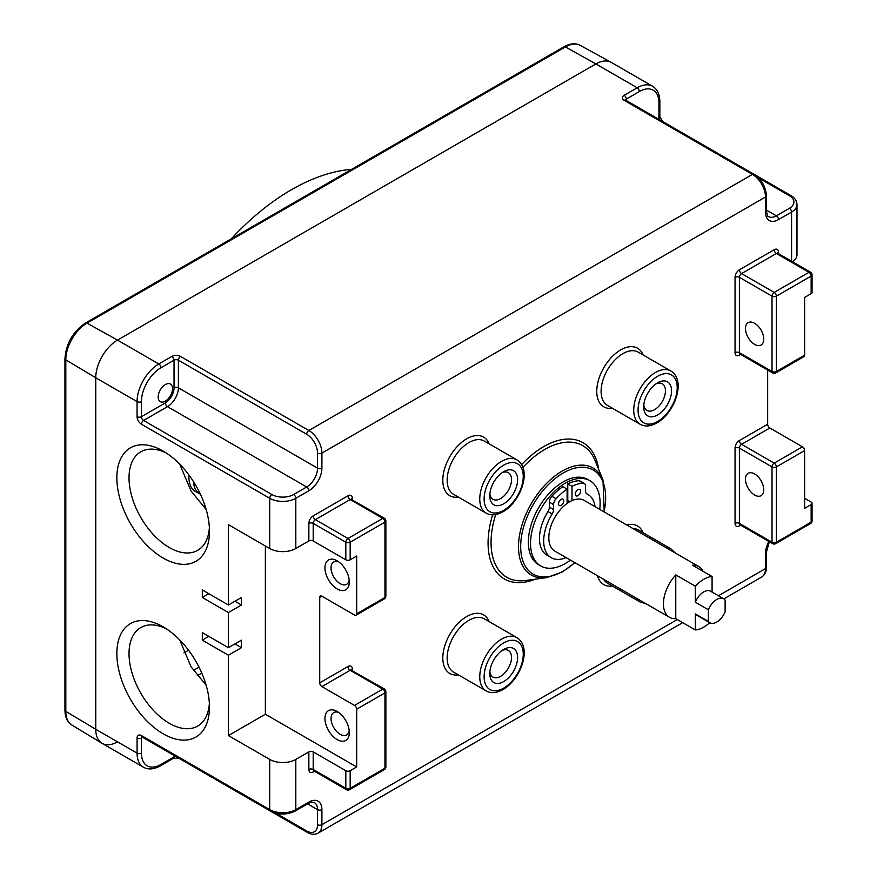<?xml version="1.0" encoding="UTF-8"?>
<svg xmlns="http://www.w3.org/2000/svg" width="877" height="877" viewBox="0 0 877 877"><rect width="100%" height="100%" fill="white"/><g stroke="black" fill="none" stroke-linecap="round" stroke-linejoin="round"><path stroke-width="1.32" d="M166.323 628.798A56.895 32.844 -120 0 0 140.813 627.548A56.895 32.844 -120 0 0 132.087 673.13A56.895 32.844 -120 0 0 169.25 723.262A56.895 32.844 -120 0 0 197.698 726.079A56.895 32.844 -120 0 0 209.373 703.365M179.719 639.936L191.076 666.805L206.161 685.255M166.323 453.036A56.895 32.844 -120 0 0 140.813 451.787A56.895 32.844 -120 0 0 132.087 497.38A56.895 32.844 -120 0 0 169.25 547.511A56.895 32.844 -120 0 0 197.698 550.328A56.895 32.844 -120 0 0 209.373 527.614M179.719 464.174L191.076 491.043L206.161 509.493M337.119 588.938A17.222 9.943 60 0 1 324.95 567.847A17.222 9.943 60 0 1 337.119 560.809L337.119 560.809A17.222 9.943 60 0 1 349.298 581.9A17.222 9.943 60 0 1 337.119 588.938M338.752 561.883A12.914 7.454 -120 0 0 333.709 561.927A12.914 7.454 -120 0 0 331.725 572.275A12.914 7.454 -120 0 0 340.166 583.665A12.914 7.454 -120 0 0 346.623 584.301A12.914 7.454 -120 0 0 349.189 579.96M337.119 739.585A17.222 9.943 60 0 1 324.95 718.493A17.222 9.943 60 0 1 337.119 711.466L337.119 711.466A17.222 9.943 60 0 1 349.298 732.558A17.222 9.943 60 0 1 337.119 739.585M338.752 712.53A12.914 7.454 -120 0 0 333.709 712.584A12.914 7.454 -120 0 0 331.725 722.933A12.914 7.454 -120 0 0 340.166 734.312A12.914 7.454 -120 0 0 346.623 734.948A12.914 7.454 -120 0 0 349.189 730.607M163.166 733.808A65.501 37.821 60 0 1 116.849 653.595A65.501 37.821 60 0 1 163.166 626.847L163.166 626.847A65.501 37.821 60 0 1 209.482 707.07A65.501 37.821 60 0 1 163.166 733.808M163.166 558.057A65.501 37.821 60 0 1 116.849 477.833A65.501 37.821 60 0 1 163.166 451.085L163.166 451.085A65.501 37.821 60 0 1 209.482 531.309A65.501 37.821 60 0 1 163.166 558.057M754.615 344.376A12.914 7.454 60 0 1 746.174 332.997A12.914 7.454 60 0 1 748.158 322.648A12.914 7.454 60 0 1 754.615 323.295A12.914 7.454 60 0 1 763.056 334.674A12.914 7.454 60 0 1 761.072 345.023A12.914 7.454 60 0 1 754.615 344.376M754.615 495.034A12.914 7.454 60 0 1 746.174 483.655A12.914 7.454 60 0 1 748.158 473.306A12.914 7.454 60 0 1 754.615 473.942A12.914 7.454 60 0 1 763.056 485.321A12.914 7.454 60 0 1 761.072 495.669A12.914 7.454 60 0 1 754.615 495.034M503.683 471.683L503.683 471.683A19.678 11.368 -60 0 1 517.605 479.719A19.678 11.368 -60 0 1 503.683 503.815A19.678 11.368 -60 0 1 489.772 495.779A19.678 11.368 -60 0 1 503.683 471.683L503.683 471.683M489.859 493.861A15.38 8.88 120 0 0 492.951 499.309A15.38 8.88 120 0 0 500.635 498.542A15.38 8.88 120 0 0 510.688 484.992A15.38 8.88 120 0 0 508.331 472.67A15.38 8.88 120 0 0 502.072 472.725M503.683 649.451L503.683 649.451A19.678 11.368 -60 0 1 517.605 657.487A19.678 11.368 -60 0 1 503.683 681.582A19.678 11.368 -60 0 1 489.772 673.547A19.678 11.368 -60 0 1 503.683 649.451L503.683 649.451M489.859 671.629A15.38 8.88 120 0 0 492.951 677.077A15.38 8.88 120 0 0 500.635 676.31A15.38 8.88 120 0 0 510.688 662.76A15.38 8.88 120 0 0 508.331 650.438A15.38 8.88 120 0 0 502.072 650.493M657.64 382.8L657.64 382.8A19.678 11.368 -60 0 1 671.552 390.835A19.678 11.368 -60 0 1 657.64 414.931A19.678 11.368 -60 0 1 643.718 406.895A19.678 11.368 -60 0 1 657.64 382.8L657.64 382.8M643.817 404.977A15.38 8.88 120 0 0 646.908 410.425A15.38 8.88 120 0 0 654.593 409.658A15.38 8.88 120 0 0 664.634 396.108A15.38 8.88 120 0 0 662.278 383.797A15.38 8.88 120 0 0 656.018 383.841M165.336 384.554A10.151 5.854 -60 0 1 170.412 384.049A10.151 5.854 -60 0 1 171.969 392.183A10.151 5.854 -60 0 1 165.336 401.129A10.151 5.854 -60 0 1 160.272 401.622A10.151 5.854 -60 0 1 158.715 393.499A10.151 5.854 -60 0 1 165.336 384.554M574.742 562.596A60.085 34.685 -60 0 1 563.155 571.146A60.085 34.685 -60 0 1 520.675 546.612A60.085 34.685 -60 0 1 563.155 473.021A60.085 34.685 -60 0 1 604.034 511.861M117.507 741.843A30.75 17.759 -60 0 1 101.94 743.257A30.75 17.759 -60 0 1 95.757 729.291L95.757 377.779L65.808 359.866L65.808 711.39A30.004 17.321 120 0 0 71.837 725.016C67.376 722.22 65.084 717.265 64.942 710.151L64.942 358.638A3.08 1.776 0 0 0 65.808 359.866A30.004 17.321 120 0 1 87.02 323.131A3.08 1.776 -120 0 0 85.518 322.999L563.9 46.81A3.08 1.776 -120 0 1 565.402 46.941L87.02 323.131L117.507 340.112A30.75 17.759 120 0 0 95.757 377.779A30.75 17.759 -60 0 1 117.507 340.112L595.878 63.922A30.75 17.759 -60 0 1 611.072 62.289L580.212 45.352A30.004 17.321 120 0 0 565.402 46.941L595.878 63.922A30.75 17.759 120 0 1 611.258 62.399L652.576 86.253A30.75 17.759 -60 0 0 637.195 87.777L595.878 63.922L117.507 340.112L158.814 363.966L171.859 356.435A6.15 3.552 180 0 1 180.563 356.435L308.857 430.497L752.444 174.402L624.15 100.329A6.15 3.552 180 0 1 624.15 95.308L637.195 87.777A3.08 1.776 -120 0 1 639.366 91.537L626.321 99.068L626.321 100.548M64.942 710.151A3.08 1.776 0 0 0 65.808 711.39L95.757 729.291A30.75 17.759 120 0 0 102.127 743.367L143.444 767.222A30.75 17.759 -60 0 1 137.075 753.146L137.075 738.083A6.15 3.552 60 0 1 141.427 735.573L269.71 809.635L269.71 759.416A18.45 10.656 180 0 0 295.812 759.416L308.857 751.885A3.08 1.776 180 0 1 313.199 751.885L345.823 770.719A3.08 1.776 180 0 0 350.164 770.719L356.687 766.958L356.687 709.208A3.08 1.776 60 0 0 354.516 705.437L321.903 686.603A3.08 1.776 60 0 1 319.721 682.843L319.721 597.467A3.08 1.776 60 0 1 320.368 596.064A3.08 1.776 60 0 1 321.903 596.217L354.516 615.051A3.08 1.776 60 0 0 356.051 615.205L384.323 598.881A3.08 3.08 0 0 0 385.858 596.217L385.858 520.894A3.08 3.08 0 0 0 384.323 518.23L351.447 499.55M356.051 615.205A3.08 1.776 60 0 0 356.687 613.79L356.687 556.04L350.164 559.811A3.08 1.776 0 0 1 345.823 559.811L313.199 540.977A3.08 1.776 0 0 0 308.857 540.977L295.812 548.509A18.45 10.656 0 0 1 269.71 548.509L228.404 524.654L228.404 605.009L202.302 589.936L202.302 597.467L228.404 612.541L228.404 647.686L202.302 632.624L202.302 640.155L228.404 655.218L228.404 735.573L269.71 759.416M769.842 427.998L741.569 444.31L774.183 463.144L802.455 446.821L769.842 427.998A3.08 1.776 60 0 1 767.66 424.227L767.66 370.028M754.099 174.315L790.944 195.593C794.825 197.862 796.842 200.844 796.985 204.527L796.985 254.747A18.45 10.656 180 0 1 792.457 261.741M804.626 498.3L811.148 502.061A3.08 1.776 0 0 1 812.058 503.321A3.08 1.776 0 0 1 811.148 504.571L804.626 508.342L804.626 450.592L776.364 466.915L776.364 542.238L811.148 522.155L811.148 504.571M804.626 355.174L804.626 297.424L811.148 293.663L811.148 276.091L776.364 296.174L776.364 371.497L804.626 355.174A3.08 1.776 60 0 1 803.99 356.588L775.728 372.911A3.08 1.776 -120 0 0 776.364 371.497A3.08 1.776 180 0 1 772.012 371.497L772.012 296.174L739.399 277.34L739.399 352.664L772.012 371.497A3.08 1.776 -60 0 0 772.648 372.911A3.08 3.08 0 0 0 775.728 372.911M812.058 274.83A3.08 3.08 0 0 0 810.512 272.166A3.08 1.776 -60 0 0 808.978 272.319L776.364 253.486L741.569 273.58L774.183 292.403L808.978 272.319A3.08 1.776 -120 0 1 811.148 276.091A3.08 1.776 0 0 0 812.058 274.83L812.058 292.403A3.08 1.776 180 0 1 811.148 293.663M802.455 446.821A3.08 1.776 60 0 1 804.626 450.592M228.404 655.218L241.449 647.686L241.449 640.155L228.404 647.686M356.687 766.958L265.369 714.229L228.404 735.573M265.369 714.229L265.369 545.998M228.404 612.541L241.449 605.009L241.449 597.467L228.404 605.009M234.926 601.238L241.449 605.009M208.825 593.707L202.302 597.467M234.926 643.926L241.449 647.686M208.825 636.395L202.302 640.155M570.456 560.118A49.2 28.404 -60 0 1 540.725 565.95L538.555 564.7A49.2 28.404 -60 0 1 528.36 542.172A49.2 28.404 -60 0 1 549.846 492.655A49.2 28.404 -60 0 1 587.754 479.478L589.936 480.728A49.2 28.404 -60 0 1 600.12 503.255A49.2 28.404 -60 0 1 599.747 509.384M540.725 565.95A49.2 28.404 -60 0 1 530.541 543.422A49.2 28.404 -60 0 1 552.017 493.915A49.2 28.404 -60 0 1 589.936 480.728M567.112 497.292A30.75 17.759 -60 0 1 567.77 496.985M577.932 495.68A3.694 2.127 120 0 0 580.344 492.425A3.694 2.127 120 0 0 579.774 489.476A3.694 2.127 120 0 0 577.932 489.651A3.694 2.127 120 0 0 575.52 492.907A3.694 2.127 120 0 0 576.09 495.867A3.694 2.127 120 0 0 577.932 495.68M561.17 505.36A3.694 2.127 120 0 0 563.582 502.104A3.694 2.127 120 0 0 563.012 499.156A3.694 2.127 120 0 0 561.17 499.331A3.694 2.127 120 0 0 558.759 502.587A3.694 2.127 120 0 0 559.318 505.547A3.694 2.127 120 0 0 561.17 505.36M595.099 506.709A36.571 21.114 120 0 0 587.831 494.376A36.571 21.114 120 0 0 586.91 493.894A5.964 3.442 -60 0 1 586.757 493.817A5.964 3.442 -60 0 1 585.518 491.087L585.518 486.154A5.964 3.442 120 0 0 584.29 483.424A5.964 3.442 120 0 0 583.019 483.15A46.744 26.99 120 0 0 571.99 486.307L567.77 483.874A46.744 26.99 120 0 1 578.809 480.717A5.964 3.442 -60 0 1 580.07 480.991L584.29 483.424M553.573 504.593L549.353 502.159A5.964 3.442 -60 0 1 551.852 496.272A46.744 26.99 120 0 1 562.891 486.691L567.112 489.125A46.744 26.99 120 0 0 556.073 498.706A5.964 3.442 120 0 0 553.573 504.593L553.573 509.537A5.964 3.442 -60 0 1 552.192 513.944A36.571 21.114 120 0 0 551.26 557.717A36.571 21.114 120 0 0 566.125 557.619M571.99 500.614L571.99 486.307M567.112 489.125L567.112 503.431M549.353 502.159L549.353 507.092L553.573 509.537M569.82 501.71L567.77 500.526L567.77 483.874M552.192 513.944L547.972 511.51A36.571 21.114 120 0 0 547.051 555.284L551.26 557.717M547.972 511.51A5.964 3.442 120 0 0 549.353 507.092M703.091 571.333A29.292 16.915 120 0 0 698.783 566.564L584.192 500.405A29.292 16.915 120 0 0 561.62 508.254A29.292 16.915 120 0 0 548.838 537.733A29.292 16.915 120 0 0 554.9 551.14L669.502 617.298A29.292 16.915 120 0 0 675.772 618.647L695.34 629.938A29.292 16.915 120 0 0 709.701 622.67M712.08 592.085L712.08 576.529A29.292 16.915 120 0 0 695.34 586.198L675.772 574.895A29.292 16.915 120 0 0 663.429 603.891A29.292 16.915 120 0 0 669.502 617.298M723.678 598.783A13.835 7.992 120 0 0 708.386 609.756L708.386 621.453A13.835 7.992 120 0 0 709.844 622.747A13.835 7.992 120 0 0 725.126 611.784L725.126 600.087A13.835 7.992 120 0 0 723.678 598.783L710.633 591.251A13.835 7.992 120 0 0 695.34 602.214L695.34 586.198M675.772 574.895L675.772 618.647M567.77 497.402A29.292 16.915 120 0 0 567.112 497.676M567.77 499.89A26.288 15.183 120 0 0 567.112 500.142M698.783 566.564A29.292 16.915 120 0 0 692.512 565.226L712.08 576.529M708.386 621.453L695.34 613.922L695.34 629.938M708.386 609.756L695.34 602.214M695.34 613.922A13.835 7.992 120 0 0 696.798 615.216L709.844 622.747M142.699 737.349L141.427 738.083L141.427 753.146A3.08 1.776 0 0 1 137.075 753.146L95.757 729.291L95.757 377.779L137.075 401.622A30.75 17.759 -60 0 1 158.814 363.966A3.08 1.776 60 0 1 160.995 367.726A27.68 15.983 120 0 0 141.427 401.622L141.427 416.696L165.336 402.883A12.3 7.104 120 0 0 174.041 387.82L174.041 360.195L160.995 367.726M197.325 675.674L201.787 673.097M193.422 670.39L199.013 667.167M188.533 650.23L183.918 652.894M193.411 481.528A31.123 17.968 120 0 0 199.978 493.981A31.123 17.968 120 0 0 200.362 494.168M199.978 493.981L195.582 491.558A31.232 18.033 -60 0 1 188.993 475.082M351.699 169.316A214.942 124.096 120 0 0 291.504 189.706A214.942 124.096 120 0 0 231.221 238.884M574.928 562.705L562.628 571.826L546.59 577.647A61.785 35.672 -60 0 1 519.217 537.173A61.785 35.672 -60 0 1 562.179 471.07A61.785 35.672 -60 0 1 602.992 479.96L594.979 460.359A75.992 43.872 120 0 0 544.781 449.43A75.992 43.872 120 0 0 522.911 467.43M521.618 464.646A78.656 45.407 -60 0 1 543.696 446.623A78.656 45.407 -60 0 1 598.673 469.381M638.226 352.148A30.75 17.759 120 0 0 622.845 353.672A30.75 17.759 120 0 0 602.751 380.771A30.75 17.759 120 0 0 607.465 405.415L640.089 424.238A30.75 17.759 -60 0 1 635.376 399.605A30.75 17.759 -60 0 1 655.459 372.506A30.75 17.759 -60 0 1 670.839 370.982L638.226 352.148M612.343 408.222A33.83 19.535 -60 0 1 597.127 386.231A33.83 19.535 -60 0 1 620.675 349.901A33.83 19.535 -60 0 1 643.093 354.955M484.268 618.8A30.75 17.759 120 0 0 468.899 620.324A30.75 17.759 120 0 0 448.805 647.423A30.75 17.759 120 0 0 453.519 672.067L486.132 690.89A30.75 17.759 -60 0 1 481.418 666.246A30.75 17.759 -60 0 1 501.512 639.158A30.75 17.759 -60 0 1 516.882 637.634L484.268 618.8M458.386 674.873A33.83 19.535 -60 0 1 443.181 652.883A33.83 19.535 -60 0 1 466.717 616.553A33.83 19.535 -60 0 1 489.136 621.607M484.268 441.032A30.75 17.759 120 0 0 468.899 442.556A30.75 17.759 120 0 0 448.805 469.655A30.75 17.759 120 0 0 453.519 494.288L486.132 513.122A30.75 17.759 -60 0 1 481.418 488.478A30.75 17.759 -60 0 1 501.512 461.39A30.75 17.759 -60 0 1 516.882 459.866L484.268 441.032M458.386 497.106A33.83 19.535 -60 0 1 443.181 475.115A33.83 19.535 -60 0 1 466.717 438.785A33.83 19.535 -60 0 1 489.136 443.839M665.424 547.314A30.75 17.759 -60 0 1 670.839 548.75L638.226 529.916A30.75 17.759 120 0 0 632.81 528.48M626.858 525.038A33.83 19.535 -60 0 1 643.093 532.734M603.519 579.204A30.75 17.759 120 0 0 607.465 583.183L640.089 602.006A30.75 17.759 -60 0 1 636.132 598.037M657.64 376.266A27.68 15.983 120 0 0 638.061 410.162A27.68 15.983 120 0 0 657.64 421.464A27.68 15.983 120 0 0 677.208 387.568A27.68 15.983 120 0 0 657.64 376.266M503.683 642.918A27.68 15.983 120 0 0 484.115 676.814A27.68 15.983 120 0 0 503.683 688.116A27.68 15.983 120 0 0 523.251 654.22A27.68 15.983 120 0 0 503.683 642.918M503.683 465.15A27.68 15.983 120 0 0 484.115 499.046A27.68 15.983 120 0 0 503.683 510.348A27.68 15.983 120 0 0 523.251 476.452A27.68 15.983 120 0 0 503.683 465.15M612.343 585.989A33.83 19.535 -60 0 1 597.566 575.772M535.277 579.193A78.656 45.407 -60 0 1 492.644 514.832M791.58 261.236L791.58 212.059L778.535 219.59A18.45 10.656 -60 0 1 765.489 212.059L765.489 196.996L321.903 453.102L321.903 468.165A18.45 10.656 -60 0 1 308.857 490.758L295.812 498.289L295.812 548.509M308.857 540.977L308.857 523.405A3.08 1.776 180 0 1 313.199 523.405L313.199 540.977M351.491 499.232A3.08 1.776 180 0 1 352.346 498.289A6.15 3.552 120 0 0 347.994 495.779L313.199 515.873A6.15 3.552 120 0 0 308.857 523.405M352.346 498.289L352.346 499.769M321.903 596.217L319.721 597.467M319.721 682.843L347.994 666.52A6.15 3.552 120 0 1 352.346 669.03L352.346 670.499M314.481 771.245L313.199 771.979A3.08 1.776 60 0 1 313.593 770.773M308.857 751.885L308.857 769.469A6.15 3.552 120 0 0 313.199 771.979M295.812 759.416L295.812 809.635L308.857 802.104A18.45 10.656 -60 0 1 321.903 809.635L321.903 824.709L677.285 619.524M718.449 595.757L765.489 568.603L765.489 553.54A18.45 10.656 -60 0 1 768.866 541.46M740.67 525.18L739.399 525.915A3.08 1.776 60 0 1 739.782 524.709M735.047 448.081A3.08 1.776 0 0 1 739.399 448.081L739.399 523.405L772.012 542.238L772.012 466.915L739.399 448.081A3.08 1.776 -60 0 1 741.569 444.31A3.08 1.776 60 0 1 739.399 440.55A6.15 3.552 120 0 0 735.047 448.081L735.047 523.405A6.15 3.552 120 0 0 739.399 525.915M739.399 440.55L767.66 424.227M740.67 354.44L739.399 355.174A3.08 1.776 60 0 1 739.782 353.968M735.047 277.34A3.08 1.776 0 0 1 739.399 277.34A3.08 1.776 -60 0 1 741.569 273.58A3.08 1.776 60 0 1 739.399 269.809A6.15 3.552 120 0 0 735.047 277.34L735.047 352.664A6.15 3.552 120 0 0 739.399 355.174M739.399 269.809L774.183 249.726A6.15 3.552 120 0 1 778.535 252.236L778.535 253.705M269.71 809.635A18.45 10.656 -0 0 0 295.812 809.635A3.08 1.776 -120 0 1 295.176 811.05C286.9 815.04 278.623 815.04 270.346 811.05A3.08 1.776 -60 0 1 269.71 809.635M174.041 387.82A3.08 1.776 0 0 1 178.393 387.82L317.551 468.165L317.551 453.102A15.38 8.88 -120 0 0 306.676 434.268L178.393 360.195L178.393 387.82A15.38 8.88 -60 0 1 167.518 406.643L143.598 420.456L271.892 494.529A15.38 8.88 0 0 0 293.631 494.529A3.08 1.776 60 0 1 295.812 498.289A18.45 10.656 180 0 1 269.71 498.289L141.427 424.227A6.15 3.552 60 0 1 137.075 416.696L137.075 401.622A3.08 1.776 0 0 0 141.427 401.622M269.71 548.509L269.71 498.289A3.08 1.776 -60 0 1 271.892 494.529M313.199 751.885L313.199 769.469L345.823 788.291L345.823 770.719M354.516 705.437L382.789 689.114L350.164 670.291L321.903 686.603M350.164 770.719L350.164 788.291L384.959 768.208L384.959 692.885L356.687 709.208M345.823 559.811L345.823 542.227L313.199 523.405A3.08 1.776 -60 0 1 315.38 519.633L347.994 538.467L382.789 518.384L350.164 499.55L315.38 519.633A3.08 1.776 -120 0 1 313.199 515.873M356.687 613.79L384.959 597.467L384.959 522.144L350.164 542.227L350.164 559.811M385.858 596.217A3.08 1.776 0 0 1 384.959 597.467A3.08 1.776 60 0 1 384.323 598.881M345.823 542.227A3.08 1.776 0 0 0 350.164 542.227A3.08 1.776 -120 0 0 347.994 538.467A3.08 1.776 -60 0 0 345.823 542.227M384.323 688.96A3.08 1.776 -60 0 0 382.789 689.114A3.08 1.776 60 0 1 384.959 692.885A3.08 1.776 0 0 0 385.858 691.624A3.08 3.08 0 0 0 384.323 688.96L351.447 670.291M349.528 789.706A3.08 3.08 0 0 1 346.459 789.706A3.08 1.776 -60 0 1 345.823 788.291A3.08 1.776 0 0 0 350.164 788.291A3.08 1.776 -120 0 1 349.528 789.706L384.323 769.622A3.08 3.08 0 0 0 385.858 766.958L385.858 691.624M308.857 769.469A3.08 1.776 180 0 1 313.199 769.469A3.08 1.776 -60 0 0 313.845 770.872L313.845 770.565M351.71 670.138A3.08 1.776 -60 0 0 350.164 670.291A3.08 1.776 60 0 1 347.994 666.52M796.985 204.527A18.45 10.656 180 0 1 791.58 212.059A3.08 1.776 -120 0 0 789.41 208.298A15.38 8.88 0 0 0 789.41 195.735L758.704 178.009M306.676 434.268A3.08 1.776 -60 0 1 308.857 430.497A18.45 10.656 60 0 1 321.903 453.102A3.08 1.776 0 0 1 317.551 453.102M765.489 212.059A3.08 1.776 0 0 0 766.388 210.809L766.388 195.735A3.08 1.776 0 0 1 765.489 196.996A18.45 10.656 -120 0 0 752.444 174.402A3.08 1.776 -60 0 1 753.979 174.249L625.685 100.175A3.08 1.776 120 0 0 624.15 100.329M275.97 813.253L306.676 830.979A15.38 8.88 -120 0 0 317.551 824.709A3.08 1.776 0 0 0 321.903 824.709A18.45 10.656 60 0 1 318.077 833.15L682.69 622.637M761.664 577.044A18.45 10.656 -120 0 0 765.489 568.603A3.08 1.776 0 0 0 766.388 567.342C766.355 571.848 764.788 575.082 761.664 577.044L723.843 598.881M495.702 514.558A75.992 43.872 120 0 0 525.608 580.508L546.59 577.647M774.183 249.726A3.08 1.776 60 0 0 776.364 253.486A3.08 1.776 -60 0 1 777.899 253.332L777.636 253.486M776.364 296.174A3.08 1.776 -120 0 0 774.183 292.403A3.08 1.776 -60 0 0 772.012 296.174A3.08 1.776 0 0 0 776.364 296.174M777.68 253.168A3.08 1.776 180 0 1 778.535 252.236M772.648 372.911L740.035 354.078A3.08 1.776 -60 0 1 739.399 352.664A3.08 1.776 180 0 0 735.047 352.664M812.058 520.894A3.08 1.776 180 0 1 811.148 522.155A3.08 1.776 -120 0 1 810.512 523.558A3.08 3.08 0 0 0 812.058 520.894L812.058 503.321M776.364 466.915A3.08 1.776 -120 0 0 774.183 463.144A3.08 1.776 -60 0 0 772.012 466.915A3.08 1.776 0 0 0 776.364 466.915M776.364 542.238A3.08 1.776 180 0 1 772.012 542.238A3.08 1.776 -60 0 0 772.648 543.641A3.08 3.08 0 0 0 775.728 543.641A3.08 1.776 -120 0 0 776.364 542.238M772.648 543.641L740.035 524.808A3.08 1.776 -60 0 1 739.399 523.405A3.08 1.776 180 0 0 735.047 523.405M384.323 518.23A3.08 1.776 -60 0 0 382.789 518.384A3.08 1.776 60 0 1 384.959 522.144A3.08 1.776 0 0 0 385.858 520.894M347.994 495.779A3.08 1.776 60 0 0 350.164 499.55A3.08 1.776 -60 0 1 351.71 499.397M385.858 766.958A3.08 1.776 0 0 1 384.959 768.208A3.08 1.776 60 0 1 384.323 769.622M351.491 669.973A3.08 1.776 180 0 1 352.346 669.03M766.388 210.074L776.364 215.83L789.41 208.298M657.662 118.636L658.945 117.902L658.945 102.839A27.68 15.983 120 0 0 639.366 91.537M766.388 210.809C767.189 215.249 767.945 217.167 768.669 216.586A15.38 8.88 120 0 0 776.364 215.83A3.08 1.776 -120 0 1 778.535 219.59M141.427 753.146A27.68 15.983 120 0 0 160.995 764.448L174.041 756.917L174.041 755.437M307.586 803.88L317.551 809.635A15.38 8.88 120 0 0 314.372 802.598C312.53 801.995 310.48 802.302 308.222 803.518A3.08 1.776 -120 0 0 308.857 802.104M317.551 824.709L317.551 809.635A3.08 1.776 0 0 0 321.903 809.635M165.336 402.883A3.08 1.776 60 0 0 167.518 406.643L306.676 486.998A15.38 8.88 120 0 0 317.551 468.165A3.08 1.776 0 0 0 321.903 468.165M293.631 494.529L306.676 486.998A3.08 1.776 60 0 1 308.857 490.758M624.15 95.308A3.08 1.776 -120 0 1 626.321 99.068A3.08 1.776 0 0 0 625.465 100.033M659.351 119.612A3.08 1.776 60 0 1 658.945 117.902A3.08 1.776 0 0 0 659.844 116.652L662.65 121.519M790.944 195.593A3.08 1.776 120 0 0 789.41 195.735M658.945 102.839A3.08 1.776 0 0 0 659.844 101.589L659.844 116.652M765.489 553.54A3.08 1.776 0 0 0 766.388 552.28L766.388 567.342M141.822 736.855A3.08 1.776 -120 0 0 141.427 738.083A3.08 1.776 0 0 1 137.075 738.083M306.676 830.979A3.08 1.776 -60 0 0 307.312 832.394L179.029 758.32L173.405 758.32A3.08 1.776 -120 0 0 174.041 756.917A3.08 1.776 180 0 1 175.729 756.412M173.405 758.32L160.359 765.851A3.08 1.776 -120 0 0 160.995 764.448M142.063 736.669L142.063 736.976A3.08 1.776 -60 0 1 141.427 735.573M180.563 356.435A3.08 1.776 -60 0 0 178.393 360.195A3.08 1.776 0 0 0 174.041 360.195A3.08 1.776 60 0 0 171.859 356.435M137.075 416.696A3.08 1.776 0 0 0 141.427 416.696A3.08 1.776 -120 0 0 143.598 420.456A3.08 1.776 -60 0 0 141.427 424.227M583.019 483.15L578.809 480.717M551.852 496.272L556.073 498.706M640.089 602.006L645.932 603.694M640.089 424.238C644.924 426.902 650.559 426.452 657.005 422.867C674.391 413.078 686.691 380.815 670.839 370.982M486.132 690.89C490.967 693.554 496.601 693.104 503.047 689.519C520.445 679.73 532.745 647.456 516.882 637.634M486.132 513.122C490.967 515.786 496.601 515.325 503.047 511.751C520.445 501.962 532.745 469.688 516.882 459.866M604.209 511.971L602.992 479.96M675.224 552.959L670.839 548.75M810.512 272.166L777.899 253.332M775.728 543.641L810.512 523.558M346.459 789.706L313.845 770.872M659.844 101.589C659.745 94.267 657.322 89.158 652.576 86.253M766.388 195.735C765.709 186.582 761.576 179.412 753.979 174.249M766.388 552.28L769.359 541.745M307.312 832.394C311.225 834.619 314.821 834.871 318.077 833.15M308.222 803.518L295.176 811.05M160.359 765.851C153.968 769.425 148.334 769.885 143.444 767.222M142.063 736.976L270.346 811.05M587.831 494.376L586.395 493.543M71.837 725.016L101.94 743.257M563.9 46.81C570.16 43.368 575.597 42.874 580.212 45.352M64.942 358.638C66.104 343.466 72.966 331.583 85.518 322.999"/></g></svg>
